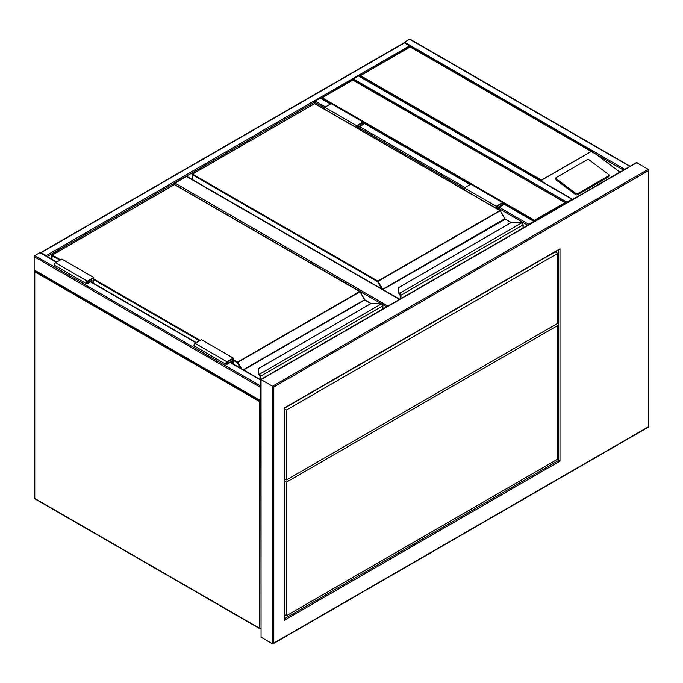 <?xml version="1.0" encoding="UTF-8"?>
<svg xmlns="http://www.w3.org/2000/svg" width="683" height="683" viewBox="0 0 683 683"><rect width="100%" height="100%" fill="white"/><g stroke="black" fill="none" stroke-linecap="round" stroke-linejoin="round"><path stroke-width="1.02" d="M381.012 303.508L174.37 184.487M174.37 184.205A0.905 0.521 -60 0 1 175.01 183.104L387.953 306.044M399.427 299.419L186.485 176.479L175.01 183.104M186.485 176.479A0.905 0.521 -60 0 1 186.937 176.436L399.692 299.265M566.361 203.338L352.838 80.065L320.976 98.463M566.284 203.082L352.838 79.757L321.053 98.207M322.248 97.729L534.499 220.268L534.499 221.736M260.795 386.45A0.905 0.521 120 0 0 260.419 387.338L260.419 400.579A0.905 0.521 120 0 0 260.795 401.041M34.79 270.314A0.905 0.521 -60 0 1 34.15 269.947L34.15 256.697A0.905 0.521 -60 0 1 34.79 255.596L39.887 252.65A0.905 0.521 -60 0 1 40.34 252.608L56.723 262.067M404.473 42.901L41.159 252.65A0.905 0.521 -120 0 0 40.707 252.608L404.02 42.85A0.905 0.521 60 0 1 404.473 42.901L409.569 45.838A0.905 0.521 60 0 1 410.167 46.666L359.292 76.129M41.159 252.65L46.256 255.596A0.905 0.521 -120 0 1 46.837 256.364M403.892 42.927A0.905 0.521 -60 0 1 404.473 42.158L409.569 39.221A0.905 0.521 -60 0 1 410.022 39.17L630.102 166.234M352.88 79.783A0.905 0.521 -60 0 1 353.478 78.963L358.575 76.018A0.905 0.521 -60 0 1 359.027 75.975L572.55 199.248A0.905 0.521 120 0 0 572.098 199.291L358.575 76.018M566.42 203.005A0.905 0.521 120 0 1 567.001 202.236L572.098 199.291M314.598 103.534L314.598 102.143A0.905 0.521 -60 0 1 315.239 101.041L320.336 98.096A0.905 0.521 -60 0 1 320.788 98.053L330.794 103.833M534.439 221.471A0.905 0.521 120 0 0 533.858 221.369L528.762 224.314A0.905 0.521 120 0 0 528.181 225.083M609.023 175.249A1.349 0.888 -172 0 0 608.638 174.515L589.096 159.848A1.349 0.888 8 0 0 587.192 159.685L556.286 177.537A1.349 0.888 8 0 0 555.885 178.058L555.731 179.168A1.349 0.888 8 0 0 556.116 179.911L575.658 194.578A1.349 0.888 8 0 0 577.553 194.732L608.468 176.888A1.349 0.888 -172 0 0 608.86 176.359L609.023 175.249A1.349 0.888 -172 0 1 608.63 175.77L608.468 176.888M623.468 170.067L410.201 46.948L360.487 75.651L541.457 180.133L543.668 182.574M596.105 154.273L619.899 172.133M555.885 178.058A1.349 0.888 8 0 0 556.269 178.801L575.812 193.46A1.349 0.888 8 0 0 577.716 193.622L608.63 175.77M360.487 75.651L359.215 76.385M523.024 228.062L523.024 225.031A1.801 1.042 -120 0 0 522.23 223.213L521.727 222.837A4.055 2.339 0 0 0 519.242 222.351L511.738 222.265L398.863 287.517L398.863 291.846A4.055 2.339 0 0 0 399.709 293.28L400.17 293.69L399.734 294.142L399.709 293.28L521.727 222.837L522.427 223.307A1.349 0.777 60 0 1 523.024 224.664L522.427 223.307M398.863 288.286L398.863 287.517L398.863 288.286M399.359 293.81A4.508 2.604 180 0 1 398.411 292.222L398.411 287.919M398.863 291.846L398.411 292.222A4.508 2.604 0 0 0 399.359 293.844L399.837 294.305M522.23 223.213L519.242 222.265L511.49 222.334L398.863 287.517M505.019 219.012A0.905 0.521 60 0 1 504.822 218.748L500.306 210.748L377.537 281.627L192.222 174.635L192.222 179.484M356.663 127.747L356.663 125.698L363.04 122.018A1.579 0.914 -60 0 1 363.826 121.941A1.579 0.914 -60 0 1 364.073 123.205A1.579 0.914 -60 0 1 363.04 124.588L358.899 126.987L358.899 129.036M356.663 125.698L324.792 107.299L331.17 103.62A1.579 0.914 -60 0 1 331.955 103.534L363.826 121.941M324.792 109.348L324.792 107.299M357.141 128.028L357.141 125.971L363.04 122.564A0.905 0.521 -60 0 1 363.04 124.041L358.421 126.705L357.141 125.971M358.421 126.705L358.421 128.763M496.729 208.614L496.729 206.556L498.001 207.299L498.001 209.348M496.729 206.556L502.628 203.158A0.905 0.521 -60 0 1 502.628 204.627L498.001 207.299M496.251 208.341L496.251 206.283L502.628 202.603A1.579 0.914 -60 0 1 503.414 202.527A1.579 0.914 -60 0 1 503.653 203.79A1.579 0.914 -60 0 1 502.628 205.182L498.479 207.572L498.479 209.63M464.38 189.942L464.38 187.885L496.251 206.283M464.38 187.885L470.758 184.205A1.579 0.914 -60 0 1 471.543 184.128L503.414 202.527M382.796 309.015L382.796 305.993A1.801 1.042 -120 0 0 382.01 304.174L381.498 303.798A4.055 2.339 0 0 0 379.022 303.303L371.509 303.226L258.644 368.47L258.644 372.807A4.055 2.339 0 0 0 259.489 374.241L259.95 374.643L259.506 375.095L259.489 374.241L381.498 303.798L382.207 304.259A1.349 0.777 60 0 1 382.796 305.625L382.207 304.259M258.644 369.247L258.644 368.47L258.644 369.247M258.191 368.88L258.191 373.174L258.644 368.47M259.13 374.805L259.497 375.266L259.13 374.805A4.508 2.604 0 0 1 258.191 373.208L258.644 372.807M258.191 373.208L259.412 375.035M364.79 299.965A0.905 0.521 60 0 1 364.602 299.7L360.078 291.709L237.308 362.588L233.33 360.291M260.103 379.483L260.103 376.461A1.349 0.777 -120 0 0 259.506 375.095L259.506 375.138A1.306 0.751 60 0 1 260.069 376.444L259.617 375.266M382.01 304.174L379.022 303.226L371.262 303.295L258.191 368.837M230.308 360.376L231.58 361.119L231.58 363.023M232.852 363.757L232.852 358.908L226.961 362.314A0.905 0.521 120 0 0 226.961 363.783L231.58 361.119M233.33 364.03L233.33 358.08L226.961 361.759A1.579 0.914 120 0 0 225.928 363.151A1.579 0.914 120 0 0 226.167 364.415A1.579 0.914 120 0 0 226.961 364.338L231.102 361.947L231.102 362.741M226.167 364.415L194.296 346.016A1.579 0.914 120 0 1 194.057 344.753A1.579 0.914 120 0 1 195.09 343.361L201.459 339.682L233.33 358.08M93.742 283.445L93.742 277.494L87.373 281.174A1.579 0.914 120 0 0 86.34 282.557A1.579 0.914 120 0 0 86.579 283.821A1.579 0.914 120 0 0 87.373 283.744L91.513 281.353L91.513 282.156M93.742 277.494L61.88 259.088L55.502 262.767A1.579 0.914 120 0 0 54.469 264.159A1.579 0.914 120 0 0 54.717 265.422L86.579 283.821M93.264 283.163L93.264 278.322L87.373 281.72A0.905 0.521 120 0 0 87.373 283.197L91.992 280.525L90.719 279.791M91.992 280.525L91.992 282.429M260.607 379.56L636.479 162.554L648.85 169.7L648.85 426.866L273.166 643.762L272.534 643.83L272.534 386.228L648.585 169.119L648.585 170.588L273.806 386.971L261.06 379.611L261.06 637.205L272.534 643.83L648.585 426.713L648.585 170.588M557.123 459.463L559.992 461.119L284.324 620.275L284.324 618.807M558.711 249.526L559.992 248.791L559.992 461.119M284.324 620.275L284.324 407.939L559.992 248.791M261.06 637.205L260.795 379.458M284.589 614.538L286.553 615.673L557.755 459.096L557.755 325.518L555.851 324.408M557.755 325.518L286.553 482.096L284.589 480.96M286.553 615.673L286.553 482.096M284.589 408.835L286.553 409.971L557.755 253.384L557.755 323.307L286.553 479.884L284.589 478.749M557.755 253.384L555.151 251.882M286.553 409.971L286.553 479.884M260.197 400.759A0.905 0.521 120 0 0 259.779 401.689L34.79 271.783L34.79 498.47L259.779 628.369L259.779 401.689A0.905 0.521 0 0 0 260.795 401.792M260.795 628.48A0.905 0.521 0 0 1 259.779 628.369A0.905 0.521 120 0 0 260.419 628.736A0.905 0.521 60 0 0 260.795 628.812A0.905 0.905 0 0 1 259.967 628.787L34.978 498.88A0.905 0.521 -60 0 1 34.79 498.47A0.905 0.521 0 0 1 34.526 498.103A0.905 0.905 0 0 0 34.978 498.88A0.905 0.521 -60 0 0 35.422 498.838M34.526 498.103L34.526 271.416A0.905 0.905 0 0 1 34.901 270.681A0.905 0.521 60 0 0 34.79 271.049A0.905 0.521 0 0 0 34.79 271.783A0.905 0.521 -60 0 1 35.2 270.861M386.68 306.778L382.335 304.268M534.499 220.268L565.089 202.603M34.79 255.596L260.795 386.083M34.15 256.697L260.419 387.338M39.887 252.65L56.458 262.221M90.557 281.908L196.047 342.806M230.145 362.494L260.795 380.192M34.15 269.947L260.419 400.579M409.569 45.838L46.256 255.596M324.792 108.034L314.598 102.143L47.161 256.543M629.837 166.387L409.569 39.221M624.74 169.333L404.473 42.158M567.001 202.236L353.478 78.963M527.857 225.27L498.479 208.306M464.38 188.619L358.899 127.721M528.762 224.314L499.119 207.205M465.021 187.518L359.531 126.611M325.432 106.924L315.239 101.041M533.858 221.369L503.619 203.91M470.117 184.572L364.03 123.324M330.529 103.987L320.336 98.096M541.457 180.133L591.171 151.43M591.367 151.438L541.457 180.244M575.812 193.46L575.658 194.578M556.269 178.801L556.116 179.911M577.716 193.622L577.553 194.732M504.822 218.748L382.676 289.268L377.853 281.072L499.913 210.603L314.598 103.62L192.538 174.088L377.853 281.072L377.537 281.627L381.729 288.9M511.072 222.573L504.728 218.799L500.135 210.586L314.82 103.594L192.316 174.063L192.222 174.635L192.316 174.063A0.452 0.452 0 0 0 192.085 174.455L192.085 179.407M505.275 219.226L382.898 289.507L399.743 299.231M400.17 293.69A1.801 1.042 60 0 1 400.964 295.5L400.964 298.531M523.152 227.985L523.152 224.852L400.323 295.5A1.349 0.777 -120 0 0 399.734 294.142L399.734 294.142A1.306 0.751 60 0 1 400.298 295.483L400.298 298.915M400.323 298.898L400.323 295.5M314.282 103.799L314.376 103.594A0.452 0.452 0 0 1 314.82 103.594L314.914 103.799M500.229 210.791L500.135 210.586A0.452 0.452 0 0 1 500.306 210.748L505.181 219.012L511.208 222.496M363.04 122.018L331.17 103.62M363.04 124.041L361.768 123.307M501.348 203.893L502.628 204.627M470.758 184.205L502.628 202.603M233.33 359.548L237.633 362.033L359.685 291.564L174.37 184.572L52.318 255.041L60.599 259.83M93.742 278.963L200.187 340.416M243.259 369.759L364.509 299.76L359.915 291.539L174.6 184.555L52.087 255.024L51.993 259.335M240.553 368.197L237.308 362.588L237.633 362.033L241.637 368.829M370.852 303.525L364.731 299.999L243.575 369.947M259.95 374.643A1.801 1.042 60 0 1 260.735 376.461L260.735 379.483M382.932 308.938L382.932 305.805L260.103 376.461M260.069 376.444L260.069 379.466M199.547 340.783L93.742 279.697M59.967 260.197L51.993 255.596L52.087 255.024A0.452 0.452 0 0 0 51.865 255.408L51.865 259.258M259.13 374.771A4.508 2.604 180 0 1 258.191 373.174M174.054 184.76L174.148 184.555A0.452 0.452 0 0 1 174.6 184.555L174.694 184.76M360.009 291.743L359.915 291.539A0.452 0.452 0 0 1 360.078 291.709L365.055 300.179M259.941 379.389L260.027 376.102M364.602 299.7L370.98 303.448M226.321 363.416L226.961 363.783M195.09 343.361L226.961 361.759M87.373 281.174L55.502 262.767M87.373 283.197L86.732 282.83M637.111 162.494L261.06 379.611M273.806 386.971L273.806 643.087M284.589 618.653L558.711 460.385L558.711 249.824M90.822 281.755L196.311 342.653M230.41 362.34L260.795 379.885M34.338 270.357L260.607 400.998M534.311 221.326L503.695 203.654M470.382 184.419L364.107 123.06M592.921 152.13L410.201 46.64M398.411 292.256L400.161 295.304L400.161 298.992M284.589 619.387L284.589 408.093L559.351 249.457"/></g></svg>
